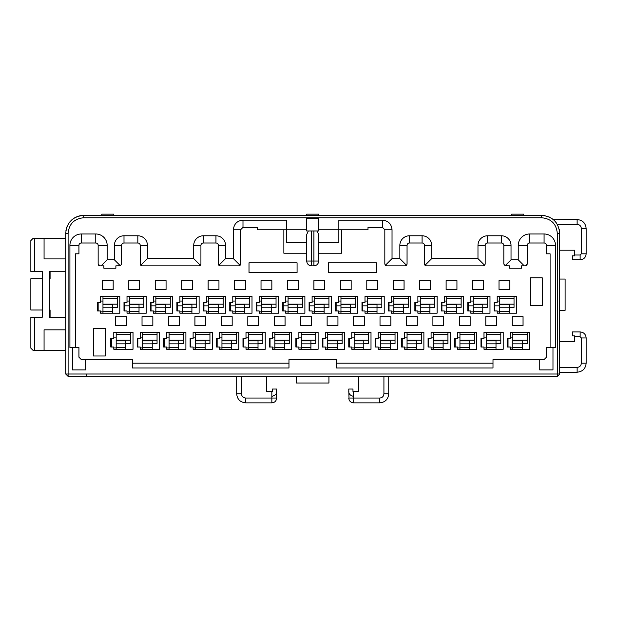 <?xml version="1.0" encoding="UTF-8"?>
<svg xmlns="http://www.w3.org/2000/svg" width="617" height="617" viewBox="0 0 617 617"><rect width="100%" height="100%" fill="white"/><g stroke="black" fill="none" stroke-linecap="round" stroke-linejoin="round"><path stroke-width="0.93" d="M559.681 374.334L557.305 376.409L68.109 376.409L65.703 374.01L65.703 317.516L49.483 317.516L49.483 271.241L65.703 271.241M34.459 317.215L34.459 350.572L33.256 350.572L30.85 348.165L30.85 317.215L42.272 317.215L42.272 271.542L30.85 271.542L30.85 240.591L33.256 238.185L65.703 238.185L65.703 235.802M68.109 376.409L68.109 374.01L65.703 374.01L65.703 233.38C66.775 222.428 72.783 216.42 83.735 215.348L541.68 215.348L541.68 217.755C551.166 218.68 556.38 223.886 557.305 233.38L557.305 374.01L559.704 374.01L559.704 233.38C558.64 222.428 552.631 216.42 541.68 215.348L541.68 216.066M49.483 317.215L50.085 317.215L50.085 310.004L49.483 310.004M42.272 310.004L30.85 310.004L30.85 278.753L42.272 278.753M49.483 278.753L50.085 278.753L50.085 271.542L49.483 271.542M44.069 238.185L44.069 258.916L65.703 258.916M34.459 350.572L44.069 350.572L44.069 329.833L65.703 329.833M34.459 238.185L34.459 271.542M44.069 350.572L65.703 350.572M77.773 216.366L75.197 217.5M71.803 219.86L68.95 223.061M68.834 223.231L67.029 226.609M81.328 215.51L78.922 216.004M236.681 376.409L236.681 393.839L236.681 376.409M557.305 376.409L557.305 374.01L68.109 374.01L68.109 233.38L65.703 233.38C66.775 222.428 72.783 216.42 83.735 215.348L83.735 217.755L541.68 217.755M236.681 393.839C237.221 399.315 240.221 402.315 245.697 402.855C240.221 402.315 237.221 399.315 236.681 393.839L241.494 393.839C241.741 396.392 243.144 397.795 245.697 398.042L276.647 398.042C276.362 400.965 274.758 402.569 271.842 402.855L245.697 402.855L271.842 402.855L271.842 391.433L266.729 391.433L266.729 376.409M348.998 398.042L348.767 389.034L352.97 389.034L352.97 391.433L358.678 391.433L358.678 376.409M353.572 391.433L353.572 402.855C350.657 402.569 349.052 400.965 348.767 398.042L379.717 398.042L379.717 402.855L353.572 402.855L379.717 402.855C385.193 402.315 388.193 399.315 388.733 393.839L388.733 376.409M296.484 376.409L296.484 383.018L328.93 383.018L328.93 376.409M193.715 258.616L147.44 258.616L140.753 265.302L142.033 265.834L199.121 265.834L200.394 265.302L193.715 258.616L193.715 245.396A9.617 9.617 -89.8 0 1 203.332 235.779L215.95 235.779A9.617 9.617 -126.9 0 1 225.567 245.396L225.567 258.616L218.881 265.302L220.153 265.834L238.787 265.834L240.059 265.302L233.38 258.616L225.567 258.616M240.445 264.739A1.805 1.805 0 0 1 240.059 265.302L240.591 264.03L240.591 229.771L242.99 227.372L257.42 227.372L257.42 229.771L286.566 229.771L286.566 220.153L242.99 220.153C237.152 220.724 233.951 223.932 233.38 229.771L233.38 258.616M306.695 242.396L286.566 242.396L286.566 229.771L306.695 229.771M313.906 230.974L313.906 265.834L311.508 265.834C308.585 265.549 306.981 263.945 306.695 261.022L306.695 234.583L308.323 230.974M306.695 230.974L306.695 218.356L318.719 218.356L318.719 230.974L306.695 230.974M318.719 242.396L338.849 242.396L338.849 229.771L318.719 229.771M317.092 230.974L318.719 234.583L318.719 261.022C318.434 263.945 316.829 265.549 313.906 265.834M338.849 220.153L338.849 229.771L367.994 229.771L367.994 227.372L382.417 227.372L384.823 229.771L384.823 264.03L385.355 265.302L392.034 258.616L392.034 229.771C391.463 223.932 388.263 220.724 382.417 220.153L338.849 220.153M385.918 265.688A1.805 1.805 0 0 1 385.355 265.302L386.628 265.834L405.253 265.834L406.534 265.302L399.847 258.616L392.034 258.616M477.974 258.616L431.699 258.616L425.013 265.302L426.293 265.834L483.381 265.834L484.661 265.302L477.974 258.616L477.974 245.396A9.617 9.617 -90 0 1 487.592 235.779L501.413 235.779A9.617 9.617 -126.9 0 1 511.03 245.396L511.03 259.819L505.099 265.75L509.526 265.834L509.526 268.233L521.542 268.233L521.542 265.834L524.249 265.834L518.241 259.819L511.03 259.819M552.979 347.564L552.979 369.922L539.752 369.922L539.752 359.58L544.078 359.58L546.485 357.181L546.485 347.564L555.501 347.564L555.501 245.396A11.422 11.422 -128.3 0 0 544.078 233.982L529.656 233.982A11.422 11.422 -90.2 0 0 518.241 245.396L518.241 259.819M85.655 359.58L85.655 369.922L72.436 369.922L72.436 347.564L78.93 347.564L78.93 357.181L81.328 359.58L132.416 359.58L132.416 367.994L288.972 367.994L288.972 359.58L336.442 359.58L336.442 367.994L492.998 367.994L492.998 359.58L539.752 359.58M492.998 363.189L336.442 363.189M288.972 363.189L132.416 363.189M101.165 265.834L103.872 265.834L103.872 268.233L115.888 268.233L115.888 265.834L120.315 265.75L114.384 259.819L107.173 259.819L101.165 265.834L99.962 265.834L98.157 264.03L98.157 245.396A2.406 2.406 90 0 0 95.758 242.99L81.328 242.99A2.406 2.406 90.1 0 0 78.93 245.396L69.914 245.396L69.914 347.564L72.436 347.564M553.387 219.667L552.416 218.896M549.446 217.107L544.086 215.51M557.305 233.38L559.704 233.38L559.257 229.385M557.29 224.364L577.134 224.364L577.134 219.559L553.41 219.691M556.387 222.945L555.439 221.727M554.575 220.778L553.873 220.099M101.766 215.348L101.766 214.145L113.783 214.145L113.783 215.348M511.632 215.348L511.632 214.145L523.648 214.145L523.648 215.348M306.695 215.348L306.695 214.145L318.719 214.145L318.719 215.348M283.859 229.771L283.859 253.209L306.695 253.209M318.719 253.209L341.556 253.209L341.556 229.771M271.842 391.433L272.444 391.433L272.444 389.034L276.647 389.034L276.416 398.042M140.753 265.302L140.229 264.03L140.229 245.396A2.406 2.406 90 0 0 137.822 242.99L124.002 242.99A2.406 2.406 90 0 0 121.595 245.396L121.595 264.03L120.315 265.75M218.881 265.302L218.356 264.03L218.356 245.396A2.406 2.406 90.1 0 0 215.95 242.99L203.332 242.99A2.406 2.406 90.1 0 0 200.926 245.396L200.926 264.03L200.394 265.302A1.805 1.805 0 0 0 200.78 264.739M233.38 229.771L240.591 229.771L242.99 227.372L242.99 220.153M306.695 261.022L311.508 261.022L311.508 230.974M382.417 220.153L382.417 227.372L384.823 229.771L392.034 229.771M425.013 265.302L424.488 264.03L424.488 245.396A2.406 2.406 90 0 0 422.082 242.99L409.464 242.99A2.406 2.406 90 0 0 407.058 245.396L407.058 264.03L406.534 265.302A1.805 1.805 0 0 0 406.911 264.739M505.616 265.834A1.805 1.805 0 0 1 505.099 265.75L503.819 264.03L503.819 245.396A2.406 2.406 90.1 0 0 501.413 242.99L487.592 242.99A2.406 2.406 90 0 0 485.186 245.396L485.186 264.03L484.661 265.302A1.805 1.805 0 0 0 485.039 264.739M550.094 347.564L550.094 253.811L546.485 253.811L546.485 245.396A2.406 2.406 90 0 0 544.078 242.99L529.656 242.99A2.406 2.406 90.3 0 0 527.257 245.396L527.257 264.03L525.453 265.834L524.249 265.834M78.93 245.396L78.93 253.811L75.32 253.811L75.32 347.564M559.704 250.209L574.728 250.209L574.728 255.014L580.142 255.014L581.345 253.811L581.345 228.568C581.091 226.015 579.687 224.611 577.134 224.364M509.827 280.612L499.006 280.612L499.006 289.512L509.827 289.512L509.827 280.612M483.381 280.612L472.568 280.612L472.568 289.512L483.381 289.512L483.381 280.612M456.942 280.612L446.122 280.612L446.122 289.512L456.942 289.512L456.942 280.612M430.496 280.612L419.683 280.612L419.683 289.512L430.496 289.512L430.496 280.612M404.058 280.612L393.237 280.612L393.237 289.512L404.058 289.512L404.058 280.612M377.612 280.612L366.791 280.612L366.791 289.512L377.612 289.512L377.612 280.612M351.166 280.612L340.353 280.612L340.353 289.512L351.166 289.512L351.166 280.612M324.727 280.612L313.906 280.612L313.906 289.512L324.727 289.512L324.727 280.612M298.281 280.612L287.468 280.612L287.468 289.512L298.281 289.512L298.281 280.612M271.842 280.612L261.022 280.612L261.022 289.512L271.842 289.512L271.842 280.612M523.046 316.675L512.233 316.675L512.233 325.568L523.046 325.568L523.046 316.675L512.233 316.675M496.608 316.675L485.787 316.675L485.787 325.568L496.608 325.568L496.608 316.675L485.787 316.675M470.162 316.675L459.341 316.675L459.341 325.568L470.162 325.568L470.162 316.675L459.341 316.675M443.716 316.675L432.903 316.675L432.903 325.568L443.716 325.568L443.716 316.675L432.903 316.675M417.277 316.675L406.456 316.675L406.456 325.568L417.277 325.568L417.277 316.675L406.456 316.675M390.831 316.675L380.018 316.675L380.018 325.568L390.831 325.568L390.831 316.675L380.018 316.675M364.392 316.675L353.572 316.675L353.572 325.568L364.392 325.568L364.392 316.675L353.572 316.675M337.946 316.675L327.133 316.675L327.133 325.568L337.946 325.568L337.946 316.675L327.133 316.675M311.508 316.675L300.687 316.675L300.687 325.568L311.508 325.568L311.508 316.675L300.687 316.675M285.062 316.675L274.249 316.675L274.249 325.568L285.062 325.568L285.062 316.675L274.241 316.675M245.396 280.612L234.583 280.612L234.583 289.512L245.396 289.512L245.396 280.612M218.958 280.612L208.137 280.612L208.137 289.512L218.958 289.512L218.958 280.612M192.512 280.612L181.691 280.612L181.691 289.512L192.512 289.512L192.512 280.612M166.066 280.612L155.253 280.612L155.253 289.512L166.066 289.512L166.066 280.612M139.627 280.612L128.806 280.612L128.806 289.512L139.627 289.512L139.627 280.612M113.181 280.612L102.368 280.612L102.368 289.512L113.181 289.512L113.181 280.612M258.616 316.675L247.803 316.675L247.803 325.568L258.616 325.568L258.616 316.675L247.803 316.675M232.177 316.675L221.356 316.675L221.356 325.568L232.177 325.568L232.177 316.675L221.356 316.675M205.731 316.675L194.918 316.675L194.918 325.568L205.731 325.568L205.731 316.675L194.918 316.675M179.292 316.675L168.472 316.675L168.472 325.568L179.292 325.568L179.292 316.675L168.472 316.675M152.846 316.675L142.033 316.675L142.033 325.568L152.846 325.568L152.846 316.675L142.033 316.675M126.408 316.675L115.587 316.675L115.587 325.568L126.408 325.568L126.408 316.675L115.587 316.675M348.767 391.433C348.682 393.754 350.086 395.343 352.97 396.207M272.444 396.207C275.329 395.343 276.724 393.754 276.647 391.433M559.704 341.556L574.728 341.556L574.728 335.903L572.329 335.903L572.329 331.938L580.142 331.938C583.79 332.293 585.795 334.298 586.15 337.946L586.15 363.189C585.618 368.665 582.61 371.665 577.134 372.205L559.704 372.205M559.704 279.054L565.118 279.054L565.118 310.305L559.704 310.305M311.508 265.834L311.508 261.022L318.719 261.022M542.281 277.851L530.258 277.851L530.258 305.492L542.281 305.492L542.281 277.851M105.368 328.329L93.352 328.329L93.352 355.978L105.368 355.978L105.368 328.329M529.656 332.416L510.429 332.416L510.429 338.432L507.421 338.432L507.421 347.024L510.429 347.024L510.429 349.245L529.656 349.245L529.656 332.416M516.437 296.361L497.209 296.361L497.209 302.369L494.202 302.369L494.202 310.96L497.209 310.96L497.209 313.189L516.437 313.189L516.437 296.361M503.217 332.416L483.983 332.416L483.983 338.432L480.982 338.432L480.982 347.024L483.983 347.024L483.983 349.245L503.217 349.245L503.217 332.416M489.991 296.361L470.763 296.361L470.763 302.369L467.755 302.369L467.755 310.96L470.763 310.96L470.763 313.189L489.991 313.189L489.991 296.361M476.771 332.416L457.544 332.416L457.544 338.432L454.536 338.432L454.536 347.024L457.544 347.024L457.544 349.245L476.771 349.245L476.771 332.416M463.552 296.361L444.317 296.361L444.317 302.369L441.317 302.369L441.317 310.96L444.317 310.96L444.317 313.189L463.552 313.189L463.552 296.361M450.333 332.416L431.098 332.416L431.098 338.432L428.09 338.432L428.09 347.024L431.098 347.024L431.098 349.245L450.333 349.245L450.333 332.416M437.106 296.361L417.879 296.361L417.879 302.369L414.871 302.369L414.871 310.96L417.879 310.96L417.879 313.189L437.106 313.189L437.106 296.361M423.887 332.416L404.659 332.416L404.659 338.432L401.652 338.432L401.652 347.024L404.659 347.024L404.659 349.245L423.887 349.245L423.887 332.416M410.667 296.361L391.433 296.361L391.433 302.369L388.432 302.369L388.432 310.96L391.433 310.96L391.433 313.189L410.667 313.189L410.667 296.361M397.441 332.416L378.213 332.416L378.213 338.432L375.205 338.432L375.205 347.024L378.213 347.024L378.213 349.245L397.441 349.245L397.441 332.416M384.221 296.361L364.994 296.361L364.994 302.369L361.986 302.369L361.986 310.96L364.994 310.96L364.994 313.189L384.221 313.189L384.221 296.361M371.002 332.416L351.767 332.416L351.767 338.432L348.767 338.432L348.767 347.024L351.767 347.024L351.767 349.245L371.002 349.245L371.002 332.416M357.783 296.361L338.548 296.361L338.548 302.369L335.54 302.369L335.54 310.96L338.548 310.96L338.548 313.189L357.783 313.189L357.783 296.361M344.556 332.416L325.329 332.416L325.329 338.432L322.321 338.432L322.321 347.024L325.329 347.024L325.329 349.245L344.556 349.245L344.556 332.416M331.337 296.361L312.109 296.361L312.109 302.369L309.102 302.369L309.102 310.96L312.109 310.96L312.109 313.189L331.337 313.189L331.337 296.361M318.117 332.416L298.883 332.416L298.883 338.432L295.882 338.432L295.882 347.024L298.883 347.024L298.883 349.245L318.117 349.245L318.117 332.416M304.891 296.361L285.663 296.361L285.663 302.369L282.655 302.369L282.655 310.96L285.663 310.96L285.663 313.189L304.891 313.189L304.891 296.361M291.671 332.416L272.444 332.416L272.444 338.432L269.436 338.432L269.436 347.024L272.444 347.024L272.444 349.245L291.671 349.245L291.671 332.416M278.452 296.361L259.217 296.361L259.217 302.369L256.217 302.369L256.217 310.96L259.217 310.96L259.217 313.189L278.452 313.189L278.452 296.361M265.233 332.416L245.998 332.416L245.998 338.432L242.99 338.432L242.99 347.024L245.998 347.024L245.998 349.245L265.233 349.245L265.233 332.416M252.006 296.361L232.779 296.361L232.779 302.369L229.771 302.369L229.771 310.96L232.779 310.96L232.779 313.189L252.006 313.189L252.006 296.361M238.787 332.416L219.559 332.416L219.559 338.432L216.552 338.432L216.552 347.024L219.559 347.024L219.559 349.245L238.787 349.245L238.787 332.416M225.567 296.361L206.333 296.361L206.333 302.369L203.332 302.369L203.332 310.96L206.333 310.96L206.333 313.189L225.567 313.189L225.567 296.361M212.341 332.416L193.113 332.416L193.113 338.432L190.105 338.432L190.105 347.024L193.113 347.024L193.113 349.245L212.341 349.245L212.341 332.416M199.121 296.361L179.894 296.361L179.894 302.369L176.886 302.369L176.886 310.96L179.894 310.96L179.894 313.189L199.121 313.189L199.121 296.361M185.902 332.416L166.667 332.416L166.667 338.432L163.667 338.432L163.667 347.024L166.667 347.024L166.667 349.245L185.902 349.245L185.902 332.416M172.683 296.361L153.448 296.361L153.448 302.369L150.44 302.369L150.44 310.96L153.448 310.96L153.448 313.189L172.683 313.189L172.683 296.361M159.456 332.416L140.229 332.416L140.229 338.432L137.221 338.432L137.221 347.024L140.229 347.024L140.229 349.245L159.456 349.245L159.456 332.416M146.237 296.361L127.009 296.361L127.009 302.369L124.002 302.369L124.002 310.96L127.009 310.96L127.009 313.189L146.237 313.189L146.237 296.361M133.017 332.416L113.783 332.416L113.783 338.432L110.782 338.432L110.782 347.024L113.783 347.024L113.783 349.245L133.017 349.245L133.017 332.416M119.791 296.361L100.563 296.361L100.563 302.369L97.555 302.369L97.555 310.96L100.563 310.96L100.563 313.189L119.791 313.189L119.791 296.361M297.078 272.444L297.078 262.827L249.006 262.827L249.006 272.444L297.078 272.444M376.409 262.827L328.329 262.827L328.329 272.444L376.409 272.444L376.409 262.827M577.134 219.559C582.61 220.092 585.618 223.092 586.15 228.568L586.15 253.811C585.795 257.459 583.79 259.464 580.142 259.819L572.329 259.819L572.329 255.854L574.728 255.854L574.728 255.014M494.803 302.369L494.803 310.96M509.226 313.189L509.226 304.173L514.03 304.173L514.03 296.361M468.357 302.369L468.357 310.96M482.779 313.189L482.779 304.173L487.592 304.173L487.592 296.361M441.919 302.369L441.919 310.96M456.341 313.189L456.341 304.173L461.146 304.173L461.146 296.361M415.472 302.369L415.472 310.96M429.895 313.189L429.895 304.173L434.707 304.173L434.707 296.361M389.034 302.369L389.034 310.96M403.456 313.189L403.456 304.173L408.261 304.173L408.261 296.361M362.588 302.369L362.588 310.96M377.01 313.189L377.01 304.173L381.815 304.173L381.815 296.361M336.142 302.369L336.142 310.96M350.572 313.189L350.572 304.173L355.377 304.173L355.377 296.361M309.703 302.369L309.703 310.96M324.126 313.189L324.126 304.173L328.93 304.173L328.93 296.361M283.257 302.369L283.257 310.96M297.679 313.189L297.679 304.173L302.492 304.173L302.492 296.361M256.819 302.369L256.819 310.96M271.241 313.189L271.241 304.173L276.046 304.173L276.046 296.361M230.372 302.369L230.372 310.96M244.795 313.189L244.795 304.173L249.607 304.173L249.607 296.361M203.934 302.369L203.934 310.96M218.356 313.189L218.356 304.173L223.161 304.173L223.161 296.361M177.488 302.369L177.488 310.96M191.91 313.189L191.91 304.173L196.715 304.173L196.715 296.361M151.042 302.369L151.042 310.96M165.472 313.189L165.472 304.173L170.277 304.173L170.277 296.361M124.603 302.369L124.603 310.96M139.026 313.189L139.026 304.173L143.83 304.173L143.83 296.361M98.157 302.369L98.157 310.96M112.579 313.189L112.579 304.173L117.392 304.173L117.392 296.361M100.563 311.863L102.97 311.863M102.97 313.189L102.97 298.165L117.392 298.165M127.009 311.863L129.408 311.863M129.408 313.189L129.408 298.165L143.83 298.165M153.448 311.863L155.854 311.863M155.854 313.189L155.854 298.165L170.277 298.165M179.894 311.863L182.293 311.863M182.293 313.189L182.293 298.165L196.715 298.165M206.333 311.863L208.739 311.863M208.739 313.189L208.739 298.165L223.161 298.165M232.779 311.863L235.185 311.863M235.185 313.189L235.185 298.165L249.607 298.165M259.217 311.863L261.623 311.863M261.623 313.189L261.623 298.165L276.046 298.165M285.663 311.863L288.07 311.863M288.07 313.189L288.07 298.165L302.492 298.165M312.109 311.863L314.508 311.863M314.508 313.189L314.508 298.165L328.93 298.165M338.548 311.863L340.954 311.863M340.954 313.189L340.954 298.165L355.377 298.165M364.994 311.863L367.393 311.863M367.393 313.189L367.393 298.165L381.815 298.165M391.433 311.863L393.839 311.863M393.839 313.189L393.839 298.165L408.261 298.165M417.879 311.863L420.285 311.863M420.285 313.189L420.285 298.165L434.707 298.165M444.317 311.863L446.723 311.863M446.723 313.189L446.723 298.165L461.146 298.165M470.763 311.863L473.17 311.863M473.17 313.189L473.17 298.165L487.592 298.165M497.209 311.863L499.608 311.863M499.608 313.189L499.608 298.165L514.03 298.165M508.022 338.432L508.022 347.024M510.429 347.926L512.835 347.926M512.835 349.245L512.835 334.221L527.257 334.221L527.257 332.416M245.998 347.926L248.404 347.926M248.404 349.245L248.404 334.221L262.827 334.221L262.827 332.416M481.584 338.432L481.584 347.024M483.983 347.926L486.389 347.926M486.389 349.245L486.389 334.221L500.811 334.221L500.811 332.416M219.559 347.926L221.958 347.926M221.958 349.245L221.958 334.221L236.38 334.221L236.38 332.416M455.138 338.432L455.138 347.024M457.544 347.926L459.943 347.926M459.943 349.245L459.943 334.221L474.365 334.221L474.365 332.416M205.129 349.245L205.129 340.229L209.942 340.229L209.942 334.221L195.52 334.221L205.129 334.221M209.942 334.221L209.942 332.416M443.122 349.245L443.122 340.229L447.927 340.229L447.927 334.221L433.504 334.221L443.122 334.221M166.667 347.926L169.073 347.926M169.073 349.245L169.073 334.221L183.496 334.221L183.496 332.416M402.253 338.432L402.253 347.024M404.659 347.926L407.058 347.926M407.058 349.245L407.058 334.221L421.48 334.221L421.48 332.416M140.229 347.926L142.635 347.926M142.635 349.245L142.635 334.221L157.057 334.221L157.057 332.416M375.807 338.432L375.807 347.024M378.213 347.926L380.62 347.926M380.62 349.245L380.62 334.221L395.042 334.221L395.042 332.416M113.783 347.926L116.189 347.926M116.189 349.245L116.189 334.221L130.611 334.221L130.611 332.416M270.038 338.432L270.038 347.024M272.444 347.926L274.843 347.926M274.843 349.245L274.843 334.221L289.265 334.221L289.265 332.416M296.484 338.432L296.484 347.024M298.883 347.926L301.289 347.926M301.289 349.245L301.289 334.221L315.711 334.221L315.711 332.416M322.922 338.432L322.922 347.024M325.329 347.926L327.735 347.926M327.735 349.245L327.735 334.221L342.157 334.221L342.157 332.416M349.369 338.432L349.369 347.024M351.767 347.926L354.173 347.926M354.173 349.245L354.173 334.221L368.596 334.221L368.596 332.416M447.927 334.221L447.927 332.416M243.592 338.432L243.592 347.024M217.153 338.432L217.153 347.024M164.269 338.432L164.269 347.024M137.822 338.432L137.822 347.024M111.384 338.432L111.384 347.024M512.835 340.229L522.445 340.229L522.445 349.245M522.445 347.44L512.835 347.44M509.226 311.384L499.608 311.384M486.389 340.229L496.006 340.229L496.006 349.245M496.006 347.44L486.389 347.44M482.779 311.384L473.17 311.384M459.943 340.229L469.56 340.229L469.56 349.245M469.56 347.44L459.943 347.44M456.341 311.384L446.723 311.384M443.122 347.44L433.504 347.44L433.504 349.245M433.504 347.926L431.098 347.926M428.692 347.024L428.692 338.432M429.895 311.384L420.285 311.384M407.058 340.229L416.676 340.229L416.676 349.245M416.676 347.44L407.058 347.44M403.456 311.384L393.839 311.384M380.62 340.229L390.229 340.229L390.229 349.245M390.229 347.44L380.62 347.44M377.01 311.384L367.393 311.384M354.173 340.229L363.791 340.229L363.791 349.245M363.791 347.44L354.173 347.44M350.572 311.384L340.954 311.384M327.735 340.229L337.345 340.229L337.345 349.245M337.345 347.44L327.735 347.44M324.126 311.384L314.508 311.384M301.289 340.229L310.906 340.229L310.906 349.245M310.906 347.44L301.289 347.44M297.679 311.384L288.07 311.384M274.843 340.229L284.46 340.229L284.46 349.245M284.46 347.44L274.843 347.44M271.241 311.384L261.623 311.384M248.404 340.229L258.022 340.229L258.022 349.245M258.022 347.44L248.404 347.44M244.795 311.384L235.185 311.384M221.958 340.229L231.576 340.229L231.576 349.245M231.576 347.44L221.958 347.44M218.356 311.384L208.739 311.384M195.52 347.926L193.113 347.926M205.129 347.44L195.52 347.44L195.52 349.245M190.707 347.024L190.707 338.432M191.91 311.384L182.293 311.384M169.073 340.229L178.691 340.229L178.691 349.245M178.691 347.44L169.073 347.44M165.472 311.384L155.854 311.384M142.635 340.229L152.245 340.229L152.245 349.245M152.245 347.44L142.635 347.44M139.026 311.384L129.408 311.384M116.189 340.229L125.806 340.229L125.806 349.245M125.806 347.44L116.189 347.44M112.579 311.384L102.97 311.384M112.579 307.775L102.97 307.775M112.579 304.821L102.97 304.821M112.579 304.173L102.97 304.173M117.392 304.173L117.392 307.42L112.579 307.42M139.026 307.775L129.408 307.775M139.026 304.821L129.408 304.821M139.026 304.173L129.408 304.173M143.83 304.173L143.83 307.42L139.026 307.42M165.472 307.775L155.854 307.775M165.472 304.821L155.854 304.821M165.472 304.173L155.854 304.173M170.277 304.173L170.277 307.42L165.472 307.42M191.91 307.775L182.293 307.775M191.91 304.821L182.293 304.821M191.91 304.173L182.293 304.173M196.715 304.173L196.715 307.42L191.91 307.42M218.356 307.775L208.739 307.775M218.356 304.821L208.739 304.821M218.356 304.173L208.739 304.173M223.161 304.173L223.161 307.42L218.356 307.42M244.795 307.775L235.185 307.775M244.795 304.821L235.185 304.821M244.795 304.173L235.185 304.173M249.607 304.173L249.607 307.42L244.795 307.42M271.241 307.775L261.623 307.775M271.241 304.821L261.623 304.821M271.241 304.173L261.623 304.173M276.046 304.173L276.046 307.42L271.241 307.42M297.679 307.775L288.07 307.775M297.679 304.821L288.07 304.821M297.679 304.173L288.07 304.173M302.492 304.173L302.492 307.42L297.679 307.42M324.126 307.775L314.508 307.775M324.126 304.821L314.508 304.821M324.126 304.173L314.508 304.173M328.93 304.173L328.93 307.42L324.126 307.42M350.572 307.775L340.954 307.775M350.572 304.821L340.954 304.821M350.572 304.173L340.954 304.173M355.377 304.173L355.377 307.42L350.572 307.42M377.01 307.775L367.393 307.775M377.01 304.821L367.393 304.821M377.01 304.173L367.393 304.173M381.815 304.173L381.815 307.42L377.01 307.42M403.456 307.775L393.839 307.775M403.456 304.821L393.839 304.821M403.456 304.173L393.839 304.173M408.261 304.173L408.261 307.42L403.456 307.42M429.895 307.775L420.285 307.775M429.895 304.821L420.285 304.821M429.895 304.173L420.285 304.173M434.707 304.173L434.707 307.42L429.895 307.42M456.341 307.775L446.723 307.775M456.341 304.821L446.723 304.821M456.341 304.173L446.723 304.173M461.146 304.173L461.146 307.42L456.341 307.42M482.779 307.775L473.17 307.775M482.779 304.821L473.17 304.821M482.779 304.173L473.17 304.173M487.592 304.173L487.592 307.42L482.779 307.42M509.226 307.775L499.608 307.775M509.226 304.821L499.608 304.821M509.226 304.173L499.608 304.173M514.03 304.173L514.03 307.42L509.226 307.42M522.445 343.839L512.835 343.839M522.445 340.877L512.835 340.877M522.445 340.229L527.257 340.229L527.257 334.221M527.257 340.229L527.257 343.476L522.445 343.476M258.022 343.839L248.404 343.839M258.022 340.877L248.404 340.877M258.022 340.229L262.827 340.229L262.827 334.221M262.827 340.229L262.827 343.476L258.022 343.476M496.006 343.839L486.389 343.839M496.006 340.877L486.389 340.877M496.006 340.229L500.811 340.229L500.811 334.221M500.811 340.229L500.811 343.476L496.006 343.476M231.576 343.839L221.958 343.839M231.576 340.877L221.958 340.877M231.576 340.229L236.38 340.229L236.38 334.221M236.38 340.229L236.38 343.476L231.576 343.476M469.56 343.839L459.943 343.839M469.56 340.877L459.943 340.877M469.56 340.229L474.365 340.229L474.365 334.221M474.365 340.229L474.365 343.476L469.56 343.476M205.129 343.839L195.52 343.839L195.52 347.44M205.129 340.877L195.52 340.877L195.52 343.839M205.129 340.229L195.52 340.229L195.52 340.877M195.52 334.221L195.52 340.229M209.942 340.229L209.942 343.476L205.129 343.476M443.122 343.839L433.504 343.839L433.504 347.44M443.122 340.877L433.504 340.877L433.504 343.839M443.122 340.229L433.504 340.229L433.504 340.877M433.504 334.221L433.504 340.229M447.927 340.229L447.927 343.476L443.122 343.476M178.691 343.839L169.073 343.839M178.691 340.877L169.073 340.877M178.691 340.229L183.496 340.229L183.496 334.221M183.496 340.229L183.496 343.476L178.691 343.476M416.676 343.839L407.058 343.839M416.676 340.877L407.058 340.877M416.676 340.229L421.48 340.229L421.48 334.221M421.48 340.229L421.48 343.476L416.676 343.476M152.245 343.839L142.635 343.839M152.245 340.877L142.635 340.877M152.245 340.229L157.057 340.229L157.057 334.221M157.057 340.229L157.057 343.476L152.245 343.476M390.229 343.839L380.62 343.839M390.229 340.877L380.62 340.877M390.229 340.229L395.042 340.229L395.042 334.221M395.042 340.229L395.042 343.476L390.229 343.476M125.806 343.839L116.189 343.839M125.806 340.877L116.189 340.877M125.806 340.229L130.611 340.229L130.611 334.221M130.611 340.229L130.611 343.476L125.806 343.476M284.46 343.839L274.843 343.839M284.46 340.877L274.843 340.877M284.46 340.229L289.265 340.229L289.265 334.221M289.265 340.229L289.265 343.476L284.46 343.476M310.906 343.839L301.289 343.839M310.906 340.877L301.289 340.877M310.906 340.229L315.711 340.229L315.711 334.221M315.711 340.229L315.711 343.476L310.906 343.476M337.345 343.839L327.735 343.839M337.345 340.877L327.735 340.877M337.345 340.229L342.157 340.229L342.157 334.221M342.157 340.229L342.157 343.476L337.345 343.476M363.791 343.839L354.173 343.839M363.791 340.877L354.173 340.877M363.791 340.229L368.596 340.229L368.596 334.221M368.596 340.229L368.596 343.476L363.791 343.476M525.453 265.834A1.805 1.805 0 0 0 526.27 265.634M526.818 265.202A1.805 1.805 0 0 0 527.134 264.678M98.319 264.762A1.805 1.805 0 0 0 98.735 265.349M99.268 265.688A1.805 1.805 0 0 0 99.962 265.834M86.766 374.488L86.766 376.409M69.914 245.396A11.422 11.422 -90 0 1 81.328 233.982L95.758 233.982A11.422 11.422 -90 0 1 107.173 245.396L107.173 259.819M114.384 259.819L114.384 245.396A9.617 9.617 -89.8 0 1 124.002 235.779L137.822 235.779A9.617 9.617 -126.8 0 1 147.44 245.396L147.44 258.616M399.847 258.616L399.847 245.396A9.617 9.617 -89.9 0 1 409.464 235.779L422.082 235.779A9.617 9.617 -126.9 0 1 431.699 245.396L431.699 258.616M195.52 334.013L195.52 332.416M433.504 334.013L433.504 332.416M514.03 296.484L509.226 296.361M499.608 296.361L499.608 298.165M499.608 301.05L497.209 301.05M487.592 296.484L482.779 296.361M473.17 296.361L473.17 298.165M473.17 301.05L470.763 301.05M461.146 296.484L456.341 296.361M446.723 296.361L446.723 298.165M446.723 301.05L444.317 301.05M434.707 296.484L429.895 296.361M420.285 296.361L420.285 298.165M420.285 301.05L417.879 301.05M408.261 296.484L403.456 296.361M393.839 296.361L393.839 298.165M393.839 301.05L391.433 301.05M381.815 296.484L377.01 296.361M367.393 296.361L367.393 298.165M367.393 301.05L364.994 301.05M355.377 296.484L350.572 296.361M340.954 296.361L340.954 298.165M340.954 301.05L338.548 301.05M328.93 296.484L324.126 296.361M314.508 296.361L314.508 298.165M314.508 301.05L312.109 301.05M302.492 296.484L297.679 296.361M288.07 296.361L288.07 298.165M288.07 301.05L285.663 301.05M276.046 296.484L271.241 296.361M261.623 296.361L261.623 298.165M261.623 301.05L259.217 301.05M249.607 296.484L244.795 296.361M235.185 296.361L235.185 298.165M235.185 301.05L232.779 301.05M223.161 296.484L218.356 296.361M208.739 296.361L208.739 298.165M208.739 301.05L206.333 301.05M196.715 296.484L191.91 296.361M182.293 296.361L182.293 298.165M182.293 301.05L179.894 301.05M170.277 296.484L165.472 296.361M155.854 296.361L155.854 298.165M155.854 301.05L153.448 301.05M143.83 296.484L139.026 296.361M129.408 296.361L129.408 298.165M129.408 301.05L127.009 301.05M117.392 296.484L112.579 296.361M102.97 296.361L102.97 298.165M102.97 301.05L100.563 301.05M203.934 305.855L208.739 305.855M209.942 332.54L205.129 332.416M195.52 337.106L193.113 337.106M441.919 305.855L446.723 305.855M447.927 332.54L443.122 332.416M433.504 337.106L431.098 337.106M124.603 305.855L129.408 305.855M130.611 332.54L125.806 332.416M116.189 332.416L116.189 334.221M116.189 337.106L113.783 337.106M151.042 305.855L155.854 305.855M157.057 332.54L152.245 332.416M142.635 332.416L142.635 334.221M142.635 337.106L140.229 337.106M177.488 305.855L182.293 305.855M183.496 332.54L178.691 332.416M169.073 332.416L169.073 334.221M169.073 337.106L166.667 337.106M230.372 305.855L235.185 305.855M236.38 332.54L231.576 332.416M221.958 332.416L221.958 334.221M221.958 337.106L219.559 337.106M256.819 305.855L261.623 305.855M262.827 332.54L258.022 332.416M248.404 332.416L248.404 334.221M248.404 337.106L245.998 337.106M283.257 305.855L288.07 305.855M289.265 332.54L284.46 332.416M274.843 332.416L274.843 334.221M274.843 337.106L272.444 337.106M309.703 305.855L314.508 305.855M315.711 332.54L310.906 332.416M301.289 332.416L301.289 334.221M301.289 337.106L298.883 337.106M336.142 305.855L340.954 305.855M342.157 332.54L337.345 332.416M327.735 332.416L327.735 334.221M327.735 337.106L325.329 337.106M362.588 305.855L367.393 305.855M368.596 332.54L363.791 332.416M354.173 332.416L354.173 334.221M354.173 337.106L351.767 337.106M389.034 305.855L393.839 305.855M395.042 332.54L390.229 332.416M380.62 332.416L380.62 334.221M380.62 337.106L378.213 337.106M415.472 305.855L420.285 305.855M421.48 332.54L416.676 332.416M407.058 332.416L407.058 334.221M407.058 337.106L404.659 337.106M468.357 305.855L473.17 305.855M474.365 332.54L469.56 332.416M459.943 332.416L459.943 334.221M459.943 337.106L457.544 337.106M494.803 305.855L499.608 305.855M500.811 332.54L496.006 332.416M486.389 332.416L486.389 334.221M486.389 337.106L483.983 337.106M527.257 332.54L522.445 332.416M512.835 332.416L512.835 334.221M512.835 337.106L510.429 337.106M68.109 233.38C69.035 223.886 74.248 218.68 83.735 217.755M241.494 393.839L241.494 376.409M379.717 398.042C382.27 397.795 383.674 396.392 383.921 393.839L383.921 376.409M383.921 393.839L388.733 393.839M245.697 402.855L245.697 398.042M577.134 367.393C579.687 367.146 581.091 365.742 581.345 363.189L586.15 363.189C585.618 368.665 582.61 371.665 577.134 372.205L577.134 367.393L559.704 367.393M581.345 363.189L581.345 337.946L580.142 336.743L574.728 336.743M586.15 253.811L581.345 253.811M580.142 255.014L580.142 259.819M586.15 228.568L581.345 228.568M580.142 336.743L580.142 331.938C583.79 332.293 585.795 334.298 586.15 337.946L581.345 337.946M121.595 245.396L114.384 245.396M147.44 245.396L140.229 245.396M200.926 245.396L193.715 245.396M225.567 245.396L218.356 245.396M407.058 245.396L399.847 245.396M431.699 245.396L424.488 245.396M485.186 245.396L477.974 245.396M511.03 245.396L503.819 245.396M527.257 245.396L518.241 245.396M107.173 245.396L98.157 245.396M81.328 242.99L81.328 233.982M95.758 242.99L95.758 233.982M124.002 242.99L124.002 235.779M137.822 242.99L137.822 235.779M203.332 242.99L203.332 235.779M215.95 242.99L215.95 235.779M409.464 242.99L409.464 235.779M422.082 242.99L422.082 235.779M487.592 242.99L487.592 235.779M501.413 242.99L501.413 235.779M529.656 242.99L529.656 233.982M544.078 242.99L544.078 233.982M546.485 245.396L555.501 245.396M65.888 230.843L66.644 227.642M68.155 224.31L69.837 221.896M73.778 218.349L75.775 217.199M556.318 222.853L555.848 222.228"/></g></svg>
